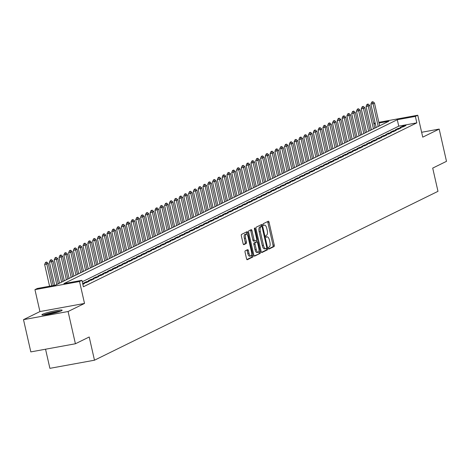 <?xml version="1.0" encoding="UTF-8"?>
<svg xmlns="http://www.w3.org/2000/svg" width="470" height="470" viewBox="0 0 470 470"><rect width="100%" height="100%" fill="white"/><g stroke="black" fill="none" stroke-linecap="round" stroke-linejoin="round"><path stroke-width="0.7" d="M268.523 248.295A0.917 0.358 79.7 0 0 269.016 249.035A0.917 0.358 79.7 0 0 269.051 249.024L274.057 246.562A1.304 0.505 79.7 0 0 274.239 245.064L269.063 222.269A1.304 0.505 79.7 0 0 268.358 221.217A1.304 0.505 79.7 0 0 268.305 221.235L263.3 223.697A0.917 0.358 79.7 0 0 263.171 224.742A0.917 0.358 79.7 0 0 263.664 225.483A0.917 0.358 79.7 0 0 263.705 225.471L264.351 225.154A4.177 1.627 79.7 0 1 264.522 225.095A4.177 1.627 79.7 0 1 266.778 228.461L267.213 230.359A4.177 1.627 79.7 0 1 266.625 235.153L265.979 235.47A0.917 0.358 79.7 0 0 265.85 236.522A0.917 0.358 79.7 0 0 266.343 237.256A0.917 0.358 79.7 0 0 266.378 237.244L267.025 236.927A4.177 1.627 79.7 0 1 267.195 236.868A4.177 1.627 79.7 0 1 269.451 240.241L269.886 242.138A4.177 1.627 79.7 0 1 269.298 246.932L268.652 247.249A0.917 0.358 79.7 0 0 268.523 248.295M61.429 310.805A10.369 1.046 -12.8 0 0 62.146 310.218A10.369 1.046 -12.8 0 0 53.821 311.058A10.369 1.046 -12.8 0 0 42.629 314.23A10.369 1.046 -12.8 0 0 41.918 314.818A10.369 1.046 -12.8 0 0 50.237 313.978A10.369 1.046 -12.8 0 0 61.429 310.805M245.258 250.798A1.304 0.505 79.7 0 0 245.076 252.296L246.527 258.688A1.304 0.505 79.7 0 0 247.232 259.74A1.304 0.505 79.7 0 0 247.285 259.722L252.842 256.99A1.304 0.505 79.7 0 0 253.025 255.492L247.849 232.703A1.304 0.505 79.7 0 0 247.144 231.651A1.304 0.505 79.7 0 0 247.091 231.669L241.533 234.401A1.304 0.505 79.7 0 0 241.351 235.893L243.102 243.619A1.304 0.505 79.7 0 0 243.812 244.67A1.304 0.505 79.7 0 0 243.865 244.653L246.239 243.484A1.304 0.505 79.7 0 0 246.427 241.985L245.552 238.155A3.49 1.357 79.7 0 1 246.186 234.101A3.49 1.357 79.7 0 1 248.072 236.921L251.485 251.926A3.49 1.357 79.7 0 1 250.851 255.98A3.49 1.357 79.7 0 1 248.965 253.16L248.395 250.663A1.304 0.505 79.7 0 0 247.69 249.611A1.304 0.505 79.7 0 0 247.637 249.629L245.258 250.798M75.412 343.764L30.826 351.901L23.5 319.653L68.085 311.516L75.412 343.764L89.206 336.984L94.482 360.208L437.981 191.331L432.706 168.113L446.5 161.333L439.174 129.08L422.741 137.158L417.76 115.232L415.363 116.407L416.825 122.858L83.396 286.776L81.933 280.332L79.536 281.507L34.95 289.643L37.347 288.463L55.425 285.167L388.849 121.248L379.031 123.04M68.085 311.516L84.518 303.438L79.536 281.507M261.173 251.485A1.304 0.505 79.7 0 0 261.878 252.543A1.304 0.505 79.7 0 0 261.931 252.525L267.489 249.793A1.304 0.505 79.7 0 0 267.671 248.295L262.495 225.5A1.304 0.505 79.7 0 0 261.79 224.449A1.304 0.505 79.7 0 0 261.737 224.466L256.179 227.198A1.304 0.505 79.7 0 0 255.997 228.696L261.173 251.485M260.168 253.389L254.611 256.121A1.304 0.505 79.7 0 1 254.558 256.138A1.304 0.505 79.7 0 1 253.853 255.087L248.671 232.297A1.304 0.505 79.7 0 1 248.853 230.799L251.233 229.63A1.304 0.505 79.7 0 1 251.286 229.613A1.304 0.505 79.7 0 1 251.991 230.664L254.094 239.906A1.304 0.505 79.7 0 0 254.799 240.957A1.304 0.505 79.7 0 0 254.852 240.94L256.426 240.164A1.304 0.505 79.7 0 0 256.614 238.666L254.423 229.043A0.917 0.358 79.7 0 1 254.593 227.985A0.917 0.358 79.7 0 1 255.087 228.72L260.351 251.891A1.304 0.505 79.7 0 1 260.168 253.389L254.211 255.944M439.174 129.08L421.631 132.281M403.054 126.929L405.933 125.513L402.919 126.066L400.041 127.482L403.054 126.929M398.255 129.291L401.133 127.875L398.119 128.422L395.241 129.838L398.255 129.291M393.455 131.647L396.333 130.231L393.325 130.783L390.447 132.199L393.455 131.647M388.661 134.003L391.539 132.593L388.526 133.139L385.647 134.555L388.661 134.003M383.861 136.365L386.74 134.949L383.726 135.501L380.847 136.911L383.861 136.365M379.067 138.721L381.946 137.305L378.932 137.857L376.053 139.273L379.067 138.721M374.267 141.082L377.146 139.666L374.132 140.219L371.253 141.629L374.267 141.082M369.467 143.438L372.346 142.022L369.338 142.575L366.459 143.99L369.467 143.438M364.673 145.8L367.552 144.384L364.538 144.93L361.659 146.346L364.673 145.8M359.873 148.156L362.752 146.74L359.738 147.292L356.859 148.708L359.873 148.156M355.079 150.518L357.958 149.102L354.944 149.648L352.065 151.064L355.079 150.518M350.279 152.873L353.158 151.458L350.144 152.01L347.265 153.426L350.279 152.873M345.479 155.235L348.358 153.819L345.35 154.366L342.471 155.782L345.479 155.235M340.685 157.591L343.564 156.175L340.55 156.727L337.671 158.143L340.685 157.591M335.886 159.947L338.764 158.537L335.75 159.083L332.872 160.499L335.886 159.947M331.091 162.309L333.97 160.893L330.956 161.445L328.078 162.855L331.091 162.309M326.292 164.665L329.17 163.255L326.156 163.801L323.278 165.217L326.292 164.665M321.492 167.026L324.37 165.61L321.363 166.163L318.484 167.573L321.492 167.026M316.698 169.382L319.577 167.966L316.563 168.518L313.684 169.934L316.698 169.382M311.898 171.744L314.777 170.328L311.763 170.874L308.884 172.29L311.898 171.744M307.104 174.1L309.983 172.684L306.969 173.236L304.09 174.652L307.104 174.1M302.304 176.462L305.183 175.046L302.169 175.592L299.29 177.008L302.304 176.462M297.504 178.817L300.383 177.401L297.375 177.954L294.496 179.37L297.504 178.817M292.71 181.179L295.589 179.763L292.575 180.31L289.696 181.726L292.71 181.179M287.91 183.535L290.789 182.119L287.775 182.671L284.896 184.087L287.91 183.535M283.116 185.891L285.995 184.481L282.981 185.027L280.102 186.443L283.116 185.891M278.316 188.253L281.195 186.837L278.181 187.389L275.303 188.799L278.316 188.253M273.517 190.608L276.395 189.199L273.387 189.745L270.509 191.161L273.517 190.608M268.723 192.97L271.601 191.554L268.587 192.107L265.709 193.517L268.723 192.97M263.923 195.326L266.801 193.91L263.788 194.463L260.909 195.878L263.923 195.326M259.129 197.688L262.007 196.272L258.993 196.818L256.115 198.234L259.129 197.688M254.329 200.044L257.208 198.628L254.194 199.18L251.315 200.596L254.329 200.044M249.529 202.405L252.408 200.99L249.4 201.536L246.521 202.952L249.529 202.405M244.735 204.761L247.614 203.346L244.6 203.898L241.721 205.314L244.735 204.761M239.935 207.123L242.814 205.707L239.8 206.254L236.921 207.67L239.935 207.123M235.141 209.479L238.02 208.063L235.006 208.615L232.127 210.031L235.141 209.479M230.341 211.835L233.22 210.425L230.206 210.971L227.327 212.387L230.341 211.835M225.541 214.197L228.42 212.781L225.412 213.333L222.533 214.749L225.541 214.197M220.747 216.553L223.626 215.143L220.612 215.689L217.733 217.105L220.747 216.553M215.947 218.914L218.826 217.498L215.812 218.051L212.939 219.461L215.947 218.914M211.153 221.27L214.032 219.854L211.018 220.407L208.139 221.822L211.153 221.27M206.354 223.632L209.232 222.216L206.218 222.762L203.34 224.178L206.354 223.632M201.554 225.988L204.432 224.572L201.424 225.124L198.546 226.54L201.554 225.988M196.76 228.35L199.638 226.934L196.625 227.48L193.746 228.896L196.76 228.35M191.96 230.705L194.839 229.29L191.825 229.842L188.952 231.258L191.96 230.705M187.166 233.067L190.045 231.651L187.031 232.198L184.152 233.613L187.166 233.067M182.366 235.423L185.245 234.007L182.231 234.559L179.352 235.975L182.366 235.423M177.566 237.785L180.445 236.369L177.437 236.915L174.558 238.331L177.566 237.785M172.772 240.141L175.651 238.725L172.637 239.277L169.758 240.693L172.772 240.141M167.972 242.496L170.851 241.087L167.837 241.633L164.964 243.049L167.972 242.496M163.178 244.858L166.057 243.442L163.043 243.995L160.164 245.405L163.178 244.858M158.378 247.214L161.257 245.798L158.243 246.351L155.364 247.766L158.378 247.214M153.578 249.576L156.457 248.16L153.449 248.706L150.57 250.122L153.578 249.576M148.784 251.932L151.663 250.516L148.649 251.068L145.77 252.484L148.784 251.932M143.985 254.293L146.863 252.878L143.849 253.424L140.977 254.84L143.985 254.293M139.19 256.649L142.069 255.234L139.055 255.786L136.177 257.202L139.19 256.649M134.391 259.011L137.269 257.595L134.256 258.142L131.377 259.558L134.391 259.011M129.597 261.367L132.47 259.951L129.462 260.503L126.583 261.919L129.597 261.367M124.797 263.729L127.675 262.313L124.662 262.859L121.783 264.275L124.797 263.729M119.997 266.085L122.876 264.669L119.868 265.221L116.989 266.637L119.997 266.085M115.203 268.441L118.082 267.031L115.068 267.577L112.189 268.993L115.203 268.441M110.403 270.802L113.282 269.386L110.268 269.939L107.389 271.349L110.403 270.802M105.609 273.158L108.482 271.742L105.474 272.295L102.595 273.71L105.609 273.158M100.809 275.52L103.688 274.104L100.674 274.65L97.795 276.066L100.809 275.52M96.009 277.876L98.888 276.46L95.88 277.012L93.001 278.428L96.009 277.876M91.215 280.238L94.094 278.822L91.08 279.368L88.201 280.784L91.215 280.238M86.415 282.593L89.294 281.178L86.28 281.73L83.402 283.146L86.415 282.593M82.849 284.35L84.494 283.539L82.738 283.857M416.825 122.858L398.748 126.16L82.256 281.753M45.549 349.216L49.896 368.339L94.482 360.208M84.518 303.438L39.932 311.575L23.5 319.653M39.932 311.575L34.95 289.643M415.363 116.407L397.285 119.709L63.855 283.627L81.933 280.332M373.744 123.258L375.16 123.005M378.867 122.323L417.76 115.232M375.324 123.716L373.909 123.974M398.748 126.16L397.285 119.709M402.919 126.066L403.107 126.9M398.119 128.422L398.313 129.262M393.325 130.783L393.513 131.618M388.526 133.139L388.714 133.979M383.726 135.501L383.92 136.335M378.932 137.857L379.12 138.697M374.132 140.219L374.326 141.053M369.338 142.575L369.526 143.415M364.538 144.93L364.726 145.77M359.738 147.292L359.932 148.126M354.944 149.648L355.132 150.488M350.144 152.01L350.338 152.844M345.35 154.366L345.538 155.206M340.55 156.727L340.738 157.562M335.75 159.083L335.944 159.923M330.956 161.445L331.144 162.279M326.156 163.801L326.35 164.641M321.363 166.163L321.551 166.997M316.563 168.518L316.751 169.359M311.763 170.874L311.957 171.714M306.969 173.236L307.157 174.07M302.169 175.592L302.363 176.432M297.375 177.954L297.563 178.788M292.575 180.31L292.763 181.15M287.775 182.671L287.969 183.506M282.981 185.027L283.169 185.867M278.181 187.389L278.375 188.223M273.387 189.745L273.575 190.585M268.587 192.107L268.775 192.941M263.788 194.463L263.981 195.303M258.993 196.818L259.182 197.659M254.194 199.18L254.388 200.02M249.4 201.536L249.588 202.376M244.6 203.898L244.788 204.732M239.8 206.254L239.994 207.094M235.006 208.615L235.194 209.45M230.206 210.971L230.4 211.811M225.412 213.333L225.6 214.167M220.612 215.689L220.8 216.529M215.812 218.051L216.006 218.885M211.018 220.407L211.206 221.247M206.218 222.762L206.412 223.603M201.424 225.124L201.612 225.964M196.625 227.48L196.812 228.32M191.825 229.842L192.018 230.676M187.031 232.198L187.219 233.038M182.231 234.559L182.425 235.394M177.437 236.915L177.625 237.755M172.637 239.277L172.825 240.111M167.837 241.633L168.031 242.473M163.043 243.995L163.231 244.829M158.243 246.351L158.437 247.191M153.449 248.706L153.637 249.547M148.649 251.068L148.837 251.908M143.849 253.424L144.043 254.264M139.055 255.786L139.243 256.62M134.256 258.142L134.449 258.982M129.462 260.503L129.65 261.338M124.662 262.859L124.85 263.699M119.868 265.221L120.056 266.055M115.068 267.577L115.256 268.417M110.268 269.939L110.462 270.773M105.474 272.295L105.662 273.135M100.674 274.65L100.868 275.49M95.88 277.012L96.068 277.852M91.08 279.368L91.268 280.208M86.28 281.73L86.474 282.564M266.173 237.086A4.177 1.627 79.7 0 0 266.073 237.08L267.025 236.927M263.494 225.306A4.177 1.627 79.7 0 0 263.4 225.306L264.522 225.095M268.723 248.812L272.853 246.779A1.304 0.505 79.7 0 0 273.035 245.281L267.859 222.492A1.304 0.505 79.7 0 0 267.495 221.634M261.467 226.517L261.291 225.723A1.304 0.505 79.7 0 0 260.926 224.866M261.537 252.343L266.284 250.011A1.304 0.505 79.7 0 0 266.466 248.513L266.425 248.342M266.566 248.272A0.917 0.358 79.7 0 0 266.696 247.226L262.148 227.216A0.917 0.358 79.7 0 0 261.655 226.481A0.917 0.358 79.7 0 0 261.62 226.493L260.938 226.828A4.177 1.627 79.7 0 0 260.351 231.622L263.459 245.299A4.177 1.627 79.7 0 0 265.714 248.665A4.177 1.627 79.7 0 0 265.885 248.607L266.566 248.272M260.492 226.699A0.917 0.358 79.7 0 0 260.451 226.699A0.917 0.358 79.7 0 0 260.415 226.716L261.62 226.493M264.68 248.83A4.177 1.627 79.7 0 1 264.51 248.883A4.177 1.627 79.7 0 1 262.254 245.516L259.146 231.839A4.177 1.627 79.7 0 1 259.734 227.051L260.415 226.716M254.74 240.963L253.647 241.163A1.304 0.505 79.7 0 1 253.594 241.18A1.304 0.505 79.7 0 1 252.889 240.129L250.786 230.882A1.304 0.505 79.7 0 0 250.422 230.03M256.432 240.164L256.832 241.933A1.304 0.505 79.7 0 1 256.884 241.921A1.304 0.505 79.7 0 1 257.589 242.972L258.788 248.26A3.49 1.357 79.7 0 1 258.159 252.314A3.49 1.357 79.7 0 1 256.273 249.5L255.069 244.212A1.304 0.505 79.7 0 1 255.251 242.714L256.832 241.938L255.627 242.162A1.304 0.505 79.7 0 1 255.68 242.144L256.884 241.921M258.923 251.127L259.146 252.114L260.351 251.891M255.627 242.162L254.047 242.937A1.304 0.505 79.7 0 0 253.865 244.429L255.069 249.717A3.49 1.357 79.7 0 0 256.955 252.537L258.159 252.314M258.958 253.612A1.304 0.505 79.7 0 0 259.146 252.114M250.851 255.98L249.646 256.197A3.49 1.357 79.7 0 1 247.761 253.383L247.191 250.88A1.304 0.505 79.7 0 0 246.826 250.022M246.186 234.101L244.982 234.324A3.49 1.357 79.7 0 0 244.347 238.378L245.552 238.155M243.466 244.476L245.035 243.707A1.304 0.505 79.7 0 0 245.217 242.209L244.347 238.378M247.003 234.512L246.644 232.92A1.304 0.505 79.7 0 0 246.28 232.062M246.891 259.546L251.638 257.213A1.304 0.505 79.7 0 0 251.82 255.715L251.614 254.793M379.648 125.772L374.478 102.995L373.039 103.7L378.209 126.477M372.111 102.013L372.833 101.661L371.752 102.078L372.111 102.013L373.039 103.7L370.865 104.099L376.176 127.476M374.478 102.995L372.833 101.661M371.752 102.078L370.865 104.099M44.315 314.947A8.977 0.905 167.2 0 1 51.001 312.914A8.977 0.905 167.2 0 1 60.037 311.375M55.983 312.62A8.313 0.84 -12.8 0 0 51.242 313.607A8.313 0.84 -12.8 0 0 48.51 314.318M60.842 311.064A10.305 1.04 -12.8 0 0 50.813 312.82A10.305 1.04 -12.8 0 0 43.457 315.018M374.854 128.128L369.679 105.35L368.239 106.061L373.415 128.833M367.311 104.369L368.034 104.017L366.953 104.44L367.311 104.369L368.239 106.061L366.071 106.455L371.382 129.832M369.679 105.35L368.034 104.017M366.953 104.44L366.071 106.455M370.055 130.484L364.879 107.712L363.439 108.417L368.615 131.195M362.517 106.731L363.234 106.379L362.153 106.796L362.517 106.731L363.439 108.417L361.271 108.817L366.582 132.193M364.879 107.712L363.234 106.379M362.153 106.796L361.271 108.817M365.255 132.846L360.085 110.068L358.645 110.779L363.815 133.55M357.717 109.087L358.44 108.735L357.359 109.152L357.717 109.087L358.645 110.779L356.477 111.173L361.788 134.549M360.085 110.068L358.44 108.735M357.359 109.152L356.477 111.173M360.461 135.201L355.285 112.43L353.845 113.135L359.021 135.912M352.923 111.449L353.64 111.096L352.559 111.513L352.923 111.449L353.845 113.135L351.678 113.534L356.988 136.911M355.285 112.43L353.64 111.096M352.559 111.513L351.678 113.534M355.661 137.563L350.491 114.786L349.051 115.497L354.221 138.268M348.123 113.805L348.846 113.452L347.765 113.869L348.123 113.805L349.051 115.497L346.878 115.89L352.189 139.267M350.491 114.786L348.846 113.452M347.765 113.869L346.878 115.89M350.867 139.919L345.691 117.148L344.252 117.853L349.427 140.63M343.329 116.166L344.046 115.808L342.965 116.231L343.329 116.166L344.252 117.853L342.084 118.246L347.395 141.629M345.691 117.148L344.046 115.808M342.965 116.231L342.084 118.246M346.067 142.281L340.891 119.503L339.452 120.214L344.628 142.986M338.529 118.522L339.246 118.17L338.165 118.587L338.529 118.522L339.452 120.214L337.284 120.608L342.595 143.985M340.891 119.503L339.246 118.17M338.165 118.587L337.284 120.608M341.267 144.637L336.097 121.865L334.658 122.57L339.828 145.347M333.729 120.884L334.452 120.526L333.371 120.949L333.729 120.884L334.658 122.57L332.49 122.964L337.801 146.346M336.097 121.865L334.452 120.526M333.371 120.949L332.49 122.964M336.473 146.998L331.297 124.221L329.858 124.926L335.034 147.703M328.935 123.24L329.652 122.887L328.571 123.305L328.935 123.24L329.858 124.926L327.69 125.326L333.001 148.702M331.297 124.221L329.652 122.887M328.571 123.305L327.69 125.326M331.673 149.354L326.503 126.583L325.064 127.288L330.234 150.065M324.136 125.596L324.858 125.243L323.777 125.666L324.136 125.596L325.064 127.288L322.89 127.681L328.201 151.064M326.503 126.583L324.858 125.243M323.777 125.666L322.89 127.681M326.879 151.716L321.703 128.939L320.264 129.644L325.44 152.421M319.341 127.958L320.058 127.605L318.977 128.022L319.341 127.958L320.264 129.644L318.096 130.043L323.407 153.42M321.703 128.939L320.058 127.605M318.977 128.022L318.096 130.043M322.079 154.072L316.903 131.294L315.464 132.005L320.64 154.777M314.542 130.313L315.258 129.961L314.177 130.384L314.542 130.313L315.464 132.005L313.296 132.399L318.607 155.776M316.903 131.294L315.258 129.961M314.177 130.384L313.296 132.399M317.279 156.428L312.109 133.656L310.67 134.361L315.846 157.139M309.742 132.675L310.464 132.323L309.383 132.74L309.742 132.675L310.67 134.361L308.502 134.761L313.813 158.137M312.109 133.656L310.464 132.323M309.383 132.74L308.502 134.761M312.485 158.79L307.31 136.012L305.87 136.723L311.046 159.495M304.948 135.031L305.664 134.679L304.584 135.102L304.948 135.031L305.87 136.723L303.702 137.117L309.013 160.493M307.31 136.012L305.664 134.679M304.584 135.102L303.702 137.117M307.686 161.145L302.515 138.374L301.076 139.079L306.246 161.856M300.148 137.393L300.87 137.04L299.789 137.457L300.148 137.393L301.076 139.079L298.902 139.478L304.213 162.855M302.515 138.374L300.87 137.04M299.789 137.457L298.902 139.478M302.892 163.507L297.716 140.73L296.276 141.441L301.452 164.212M295.354 139.749L296.071 139.396L294.99 139.813L295.354 139.749L296.276 141.441L294.108 141.834L299.419 165.211M297.716 140.73L296.071 139.396M294.99 139.813L294.108 141.834M298.092 165.863L292.916 143.091L291.476 143.797L296.652 166.574M290.554 142.11L291.271 141.752L290.19 142.175L290.554 142.11L291.476 143.797L289.309 144.19L294.62 167.573M292.916 143.091L291.271 141.752M290.19 142.175L289.309 144.19M293.292 168.225L288.122 145.447L286.682 146.158L291.858 168.93M285.754 144.466L286.477 144.114L285.396 144.531L285.754 144.466L286.682 146.158L284.514 146.552L289.826 169.929M288.122 145.447L286.477 144.114M285.396 144.531L284.514 146.552M288.498 170.581L283.322 147.809L281.882 148.514L287.058 171.292M280.96 146.828L281.677 146.47L280.596 146.893L280.96 146.828L281.882 148.514L279.715 148.908L285.026 172.29M283.322 147.809L281.677 146.47M280.596 146.893L279.715 148.908M283.698 172.942L278.528 150.165L277.089 150.876L282.259 173.647M276.16 149.184L276.883 148.831L275.802 149.249L276.16 149.184L277.089 150.876L274.915 151.27L280.226 174.646M278.528 150.165L276.883 148.831M275.802 149.249L274.915 151.27M278.904 175.298L273.728 152.527L272.289 153.232L277.464 176.009M271.366 151.54L272.083 151.187L271.002 151.61L271.366 151.54L272.289 153.232L270.121 153.625L275.432 177.008M273.728 152.527L272.083 151.187M271.002 151.61L270.121 153.625M274.104 177.66L268.928 154.883L267.489 155.588L272.665 178.365M266.566 153.901L267.283 153.549L266.202 153.966L266.566 153.901L267.489 155.588L265.321 155.987L270.632 179.364M268.928 154.883L267.283 153.549M266.202 153.966L265.321 155.987M269.31 180.016L264.134 157.238L262.695 157.949L267.871 180.721M261.767 156.257L262.489 155.905L261.408 156.328L261.767 156.257L262.695 157.949L260.527 158.343L265.838 181.72M264.134 157.238L262.489 155.905M261.408 156.328L260.527 158.343M264.51 182.372L259.334 159.6L257.895 160.305L263.071 183.083M256.972 158.619L257.689 158.267L256.608 158.684L256.972 158.619L257.895 160.305L255.727 160.705L261.038 184.081M259.334 159.6L257.689 158.267M256.608 158.684L255.727 160.705M259.71 184.733L254.54 161.956L253.101 162.667L258.271 185.439M252.173 160.975L252.895 160.623L251.814 161.046L252.173 160.975L253.101 162.667L250.927 163.061L256.238 186.437M254.54 161.956L252.895 160.623M251.814 161.046L250.927 163.061M254.916 187.089L249.74 164.318L248.301 165.023L253.477 187.8M247.379 163.337L248.095 162.984L247.014 163.401L247.379 163.337L248.301 165.023L246.133 165.422L251.444 188.799M249.74 164.318L248.095 162.984M247.014 163.401L246.133 165.422M250.116 189.451L244.941 166.674L243.501 167.385L248.677 190.156M242.579 165.693L243.296 165.34L242.214 165.757L242.579 165.693L243.501 167.385L241.333 167.778L246.644 191.155M244.941 166.674L243.296 165.34M242.214 165.757L241.333 167.778M245.322 191.807L240.147 169.036L238.707 169.741L243.883 192.518M237.779 168.054L238.501 167.696L237.421 168.119L237.779 168.054L238.707 169.741L236.539 170.14L241.85 193.517M240.147 169.036L238.501 167.696M237.421 168.119L236.539 170.14M240.523 194.169L235.347 171.391L233.907 172.102L239.083 194.874M232.985 170.41L233.702 170.058L232.621 170.475L232.985 170.41L233.907 172.102L231.739 172.496L237.05 195.873M235.347 171.391L233.702 170.058M232.621 170.475L231.739 172.496M235.723 196.525L230.553 173.753L229.113 174.458L234.283 197.236M228.185 172.772L228.908 172.414L227.827 172.837L228.185 172.772L229.113 174.458L226.939 174.852L232.251 198.234M230.553 173.753L228.908 172.414M227.827 172.837L226.939 174.852M230.929 198.886L225.753 176.109L224.313 176.82L229.489 199.591M223.391 175.128L224.108 174.775L223.027 175.192L223.391 175.128L224.313 176.82L222.145 177.214L227.457 200.59M225.753 176.109L224.108 174.775M223.027 175.192L222.145 177.214M226.129 201.242L220.953 178.471L219.513 179.176L224.689 201.953M218.591 177.484L219.308 177.131L218.227 177.554L218.591 177.484L219.513 179.176L217.346 179.569L222.657 202.952M220.953 178.471L219.308 177.131M218.227 177.554L217.346 179.569M221.335 203.604L216.159 180.827L214.72 181.532L219.895 204.309M213.791 179.846L214.514 179.493L213.433 179.91L213.791 179.846L214.72 181.532L212.552 181.931L217.863 205.308M216.159 180.827L214.514 179.493M213.433 179.91L212.552 181.931M216.535 205.96L211.359 183.183L209.92 183.893L215.096 206.665M208.997 182.201L209.714 181.849L208.633 182.272L208.997 182.201L209.92 183.893L207.752 184.287L213.063 207.664M211.359 183.183L209.714 181.849M208.633 182.272L207.752 184.287M211.735 208.316L206.565 185.544L205.126 186.249L210.296 209.027M204.197 184.563L204.92 184.211L203.839 184.628L204.197 184.563L205.126 186.249L202.952 186.649L208.263 210.025M206.565 185.544L204.92 184.211M203.839 184.628L202.952 186.649M206.941 210.678L201.765 187.9L200.326 188.611L205.502 211.383M199.403 186.919L200.12 186.567L199.039 186.989L199.403 186.919L200.326 188.611L198.158 189.005L203.469 212.381M201.765 187.9L200.12 186.567M199.039 186.989L198.158 189.005M202.141 213.033L196.965 190.262L195.526 190.967L200.702 213.744M194.604 189.281L195.32 188.928L194.239 189.345L194.604 189.281L195.526 190.967L193.358 191.366L198.669 214.743M196.965 190.262L195.32 188.928M194.239 189.345L193.358 191.366M197.347 215.395L192.171 192.618L190.732 193.329L195.908 216.1M189.804 191.637L190.526 191.284L189.445 191.701L189.804 191.637L190.732 193.329L188.564 193.722L193.875 217.099M192.171 192.618L190.526 191.284M189.445 191.701L188.564 193.722M192.547 217.751L187.371 194.98L185.932 195.684L191.108 218.462M185.01 193.998L185.726 193.64L184.645 194.063L185.01 193.998L185.932 195.684L183.764 196.084L189.075 219.461M187.371 194.98L185.726 193.64M184.645 194.063L183.764 196.084M187.747 220.113L182.577 197.335L181.138 198.046L186.308 220.818M180.21 196.354L180.932 196.002L179.851 196.419L180.21 196.354L181.138 198.046L178.964 198.44L184.275 221.817M182.577 197.335L180.932 196.002M179.851 196.419L178.964 198.44M182.953 222.469L177.778 199.697L176.338 200.402L181.514 223.18M175.416 198.716L176.133 198.358L175.052 198.781L175.416 198.716L176.338 200.402L174.17 200.796L179.481 224.178M177.778 199.697L176.133 198.358M175.052 198.781L174.17 200.796M178.154 224.83L172.978 202.053L171.538 202.764L176.714 225.535M170.616 201.072L171.333 200.719L170.252 201.137L170.616 201.072L171.538 202.764L169.37 203.158L174.681 226.534M172.978 202.053L171.333 200.719M170.252 201.137L169.37 203.158M173.359 227.186L168.184 204.415L166.744 205.12L171.92 227.897M165.816 203.428L166.539 203.075L165.458 203.498L165.816 203.428L166.744 205.12L164.576 205.513L169.887 228.896M168.184 204.415L166.539 203.075M165.458 203.498L164.576 205.513M168.56 229.548L163.384 206.771L161.944 207.476L167.12 230.253M161.022 205.79L161.739 205.437L160.658 205.854L161.022 205.79L161.944 207.476L159.776 207.875L165.088 231.252M163.384 206.771L161.739 205.437M160.658 205.854L159.776 207.875M163.76 231.904L158.59 209.126L157.15 209.837L162.32 232.609M156.222 208.145L156.945 207.793L155.864 208.216L156.222 208.145L157.15 209.837L154.977 210.231L160.293 233.613M158.59 209.126L156.945 207.793M155.864 208.216L154.977 210.231M158.966 234.26L153.79 211.488L152.351 212.193L157.526 234.971M151.428 210.507L152.145 210.155L151.064 210.572L151.428 210.507L152.351 212.193L150.183 212.593L155.494 235.969M153.79 211.488L152.145 210.155M151.064 210.572L150.183 212.593M154.166 236.621L148.99 213.844L147.551 214.555L152.726 237.327M146.628 212.863L147.345 212.511L146.264 212.934L146.628 212.863L147.551 214.555L145.383 214.949L150.694 238.325M148.99 213.844L147.345 212.511M146.264 212.934L145.383 214.949M149.372 238.977L144.196 216.206L142.757 216.911L147.933 239.688M141.828 215.225L142.551 214.872L141.47 215.289L141.828 215.225L142.757 216.911L140.589 217.31L145.9 240.687M144.196 216.206L142.551 214.872M141.47 215.289L140.589 217.31M144.572 241.339L139.396 218.562L137.957 219.273L143.133 242.044M137.034 217.581L137.751 217.228L136.67 217.645L137.034 217.581L137.957 219.273L135.789 219.666L141.1 243.043M139.396 218.562L137.751 217.228M136.67 217.645L135.789 219.666M139.772 243.695L134.602 220.924L133.163 221.629L138.333 244.406M132.235 219.942L132.957 219.584L131.876 220.007L132.235 219.942L133.163 221.629L130.989 222.028L136.306 245.405M134.602 220.924L132.957 219.584M131.876 220.007L130.989 222.028M134.978 246.057L129.802 223.279L128.363 223.99L133.539 246.762M127.441 222.298L128.157 221.946L127.076 222.363L127.441 222.298L128.363 223.99L126.195 224.384L131.506 247.761M129.802 223.279L128.157 221.946M127.076 222.363L126.195 224.384M130.178 248.413L125.002 225.641L123.563 226.346L128.739 249.124M122.641 224.66L123.357 224.302L122.276 224.725L122.641 224.66L123.563 226.346L121.395 226.74L126.706 250.122M125.002 225.641L123.357 224.302M122.276 224.725L121.395 226.74M125.384 250.774L120.208 227.997L118.769 228.708L123.945 251.479M117.841 227.016L118.563 226.663L117.482 227.081L117.841 227.016L118.769 228.708L116.601 229.101L121.912 252.478M120.208 227.997L118.563 226.663M117.482 227.081L116.601 229.101M120.584 253.13L115.409 230.359L113.969 231.064L119.145 253.841M113.047 229.378L113.763 229.019L112.683 229.442L113.047 229.378L113.969 231.064L111.801 231.457L117.112 254.84M115.409 230.359L113.763 229.019M112.683 229.442L111.801 231.457M115.785 255.492L110.615 232.715L109.175 233.42L114.345 256.197M108.247 231.734L108.969 231.381L107.888 231.798L108.247 231.734L109.175 233.42L107.001 233.819L112.318 257.196M110.615 232.715L108.969 231.381M107.888 231.798L107.001 233.819M110.99 257.848L105.815 235.071L104.375 235.781L109.551 258.553M103.453 234.089L104.17 233.737L103.089 234.16L103.453 234.089L104.375 235.781L102.207 236.175L107.518 259.558M105.815 235.071L104.17 233.737M103.089 234.16L102.207 236.175M106.191 260.21L101.015 237.432L99.575 238.137L104.751 260.915M98.653 236.451L99.376 236.099L98.289 236.516L98.653 236.451L99.575 238.137L97.408 238.537L102.719 261.913M101.015 237.432L99.376 236.099M98.289 236.516L97.408 238.537M101.397 262.566L96.221 239.788L94.781 240.499L99.957 263.271M93.853 238.807L94.576 238.454L93.495 238.878L93.853 238.807L94.781 240.499L92.614 240.893L97.925 264.269M96.221 239.788L94.576 238.454M93.495 238.878L92.614 240.893M96.597 264.921L91.421 242.15L89.981 242.855L95.157 265.632M89.059 241.169L89.776 240.816L88.695 241.233L89.059 241.169L89.981 242.855L87.814 243.254L93.125 266.631M91.421 242.15L89.776 240.816M88.695 241.233L87.814 243.254M91.797 267.283L86.627 244.506L85.188 245.217L90.358 267.988M84.259 243.525L84.982 243.172L83.901 243.589L84.259 243.525L85.188 245.217L83.014 245.61L88.331 268.987M86.627 244.506L84.982 243.172M83.901 243.589L83.014 245.61M87.003 269.639L81.827 246.868L80.388 247.572L85.563 270.35M79.465 245.886L80.182 245.528L79.101 245.951L79.465 245.886L80.388 247.572L78.22 247.972L83.531 271.349M81.827 246.868L80.182 245.528M79.101 245.951L78.22 247.972M82.203 272.001L77.027 249.223L75.588 249.934L80.764 272.706M74.665 248.242L75.388 247.89L74.301 248.307L74.665 248.242L75.588 249.934L73.42 250.328L78.731 273.704M77.027 249.223L75.388 247.89M74.301 248.307L73.42 250.328M77.409 274.357L72.233 251.585L70.794 252.29L75.97 275.067M69.865 250.604L70.588 250.246L69.507 250.669L69.865 250.604L70.794 252.29L68.626 252.684L73.937 276.066M72.233 251.585L70.588 250.246M69.507 250.669L68.626 252.684M72.609 276.718L67.433 253.941L65.994 254.652L71.17 277.423M65.072 252.96L65.788 252.607L64.707 253.025L65.072 252.96L65.994 254.652L63.826 255.046L69.137 278.422M67.433 253.941L65.788 252.607M64.707 253.025L63.826 255.046M67.809 279.074L62.639 256.303L61.2 257.008L66.37 279.785M60.272 255.322L60.994 254.963L59.913 255.386L60.272 255.322L61.2 257.008L59.026 257.401L64.343 280.784M62.639 256.303L60.994 254.963M59.913 255.386L59.026 257.401M63.015 281.436L57.839 258.659L56.4 259.364L61.576 282.141M55.478 257.678L56.194 257.325L55.113 257.742L55.478 257.678L56.4 259.364L54.232 259.763L59.543 283.14M57.839 258.659L56.194 257.325M55.113 257.742L54.232 259.763M58.215 283.792L53.04 261.014L51.6 261.725L56.776 284.497M50.678 260.033L51.4 259.681L50.319 260.104L50.678 260.033L51.6 261.725L49.432 262.119L54.702 285.296M53.04 261.014L51.4 259.681M50.319 260.104L49.432 262.119M53.286 285.554L48.246 263.376L46.806 264.081L51.747 285.836M45.878 262.395L46.6 262.043L45.52 262.46L45.878 262.395L46.806 264.081L44.638 264.481L49.579 286.23M48.246 263.376L46.6 262.043M45.52 262.46L44.638 264.481M263.412 225.324L264.351 225.154M267.859 222.492L269.063 222.269M273.035 245.281L274.239 245.064M272.853 246.779L274.057 246.562M261.291 225.723L262.495 225.5M266.466 248.513L267.671 248.295M266.284 250.011L267.489 249.793M259.734 227.051L260.938 226.828M259.146 231.839L260.351 231.622M262.254 245.516L263.459 245.299M250.786 230.882L251.991 230.664M252.889 240.129L254.094 239.906M254.388 228.849L255.087 228.72M255.069 249.717L256.273 249.5M254.047 242.937L255.251 242.714M253.865 244.429L255.069 244.212M247.191 250.88L248.395 250.663M247.761 253.383L248.965 253.16M245.217 242.209L246.427 241.985M245.035 243.707L246.239 243.484M246.644 232.92L247.849 232.703M251.82 255.715L253.025 255.492M251.638 257.213L252.842 256.99M266.067 237.074L267.195 236.868M260.451 226.699L261.655 226.481M264.51 248.883L265.714 248.665M253.594 241.18L254.799 240.957"/></g></svg>

